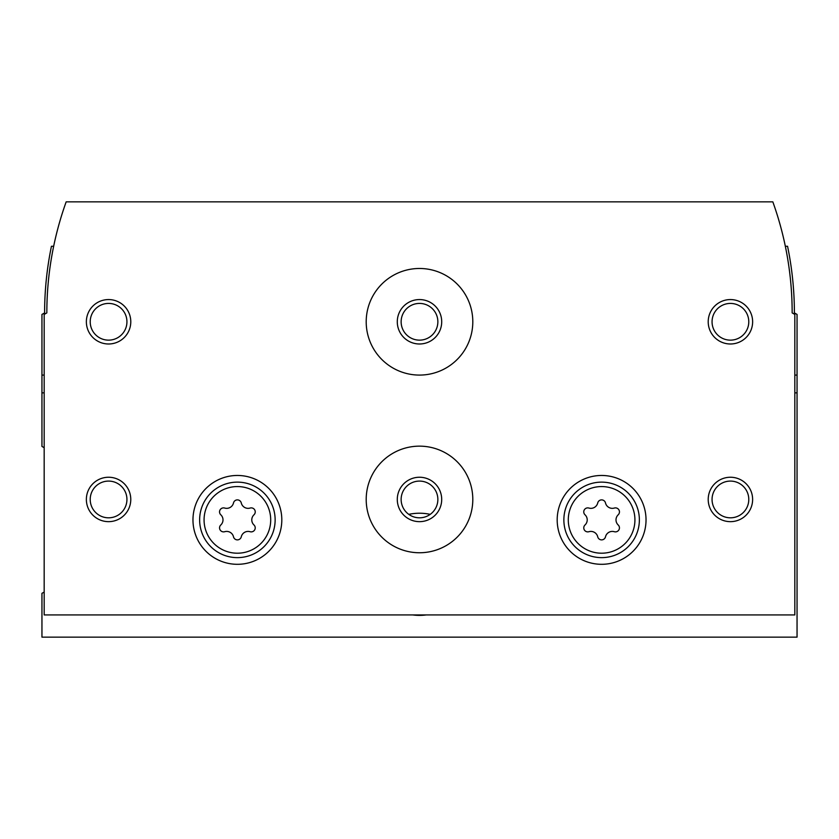 <?xml version="1.0" encoding="UTF-8"?>
<svg xmlns="http://www.w3.org/2000/svg" width="839" height="839" viewBox="0 0 839 839"><rect width="100%" height="100%" fill="white"/><g stroke="black" fill="none" stroke-linecap="round" stroke-linejoin="round"><path stroke-width="1.26" d="M44.173 392.851L41.95 392.851L41.95 446.432A75.51 75.51 0 0 0 44.173 447.69M44.173 592.082A75.51 75.51 0 0 0 41.95 593.33L41.95 637.147L797.05 637.147L797.05 314.436L794.386 312.895A328.689 328.689 0 0 0 787.559 246.267L785.335 246.267M794.827 392.851L797.05 392.851M41.95 392.851L41.95 314.436L44.614 312.895A328.689 328.689 0 0 1 51.441 246.267L53.665 246.267A328.689 328.689 0 0 1 55.626 237.385M430.218 514.359A51.085 51.085 0 0 0 408.782 514.359M412.778 614.935A51.085 51.085 0 0 0 426.222 614.935M220.804 524.973A3.996 3.996 0 0 0 224.684 531.706A6.995 6.995 0 0 1 233.494 536.792A3.996 3.996 0 0 0 241.275 536.792A6.995 6.995 0 0 1 250.085 531.706A3.996 3.996 0 0 0 253.976 524.973A6.995 6.995 0 0 1 253.976 514.8A3.996 3.996 0 0 0 250.085 508.056A6.995 6.995 0 0 1 241.275 502.97A3.996 3.996 0 0 0 233.494 502.97A6.995 6.995 0 0 1 224.684 508.056A3.996 3.996 0 0 0 220.804 514.8A6.995 6.995 0 0 1 220.804 524.973M585.024 524.973A3.996 3.996 0 0 0 588.915 531.706A6.995 6.995 0 0 1 597.725 536.792A3.996 3.996 0 0 0 605.506 536.792A6.995 6.995 0 0 1 614.316 531.706A3.996 3.996 0 0 0 618.196 524.973A6.995 6.995 0 0 1 618.196 514.8A3.996 3.996 0 0 0 614.316 508.056A6.995 6.995 0 0 1 605.506 502.97A3.996 3.996 0 0 0 597.725 502.97A6.995 6.995 0 0 1 588.915 508.056A3.996 3.996 0 0 0 585.024 514.8A6.995 6.995 0 0 1 585.024 524.973M794.827 614.935L794.827 314.436L792.163 312.895A328.689 328.689 0 0 0 772.834 201.853L66.166 201.853A328.689 328.689 0 0 0 46.837 312.895L44.173 314.436L44.173 614.935L794.827 614.935M281.81 519.886A44.415 44.415 0 0 0 215.183 481.418A44.415 44.415 0 0 0 215.183 558.355A44.415 44.415 0 0 0 281.81 519.886M646.03 519.886A44.415 44.415 0 0 0 579.403 481.418A44.415 44.415 0 0 0 579.403 558.355A44.415 44.415 0 0 0 646.03 519.886M366.203 499.457A53.297 53.297 0 0 1 446.149 453.291A53.297 53.297 0 0 1 446.149 545.612A53.297 53.297 0 0 1 366.203 499.457M366.203 321.777A53.297 53.297 0 0 1 446.149 275.622A53.297 53.297 0 0 1 446.149 367.943A53.297 53.297 0 0 1 366.203 321.777M708.21 499.457A22.213 22.213 0 0 1 741.529 480.223A22.213 22.213 0 0 1 741.529 518.68A22.213 22.213 0 0 1 708.21 499.457M86.365 499.457A22.213 22.213 0 0 1 119.683 480.223A22.213 22.213 0 0 1 119.683 518.68A22.213 22.213 0 0 1 86.365 499.457M86.365 321.777A22.213 22.213 0 0 1 119.683 302.543A22.213 22.213 0 0 1 119.683 341.012A22.213 22.213 0 0 1 86.365 321.777M708.21 321.777A22.213 22.213 0 0 1 741.529 302.543A22.213 22.213 0 0 1 741.529 341.012A22.213 22.213 0 0 1 708.21 321.777M712.059 321.777A18.364 18.364 0 0 1 739.599 305.878A18.364 18.364 0 0 1 739.599 337.687A18.364 18.364 0 0 1 712.059 321.777M90.213 321.777A18.364 18.364 0 0 1 117.754 305.878A18.364 18.364 0 0 1 117.754 337.687A18.364 18.364 0 0 1 90.213 321.777M90.213 499.457A18.364 18.364 0 0 1 117.754 483.547A18.364 18.364 0 0 1 117.754 515.356A18.364 18.364 0 0 1 90.213 499.457M712.059 499.457A18.364 18.364 0 0 1 739.599 483.547A18.364 18.364 0 0 1 739.599 515.356A18.364 18.364 0 0 1 712.059 499.457M397.287 321.777A22.213 22.213 0 0 1 430.606 302.543A22.213 22.213 0 0 1 430.606 341.012A22.213 22.213 0 0 1 397.287 321.777M401.136 321.777A18.364 18.364 0 0 1 428.677 305.878A18.364 18.364 0 0 1 428.677 337.687A18.364 18.364 0 0 1 401.136 321.777M397.287 499.457A22.213 22.213 0 0 1 430.606 480.223A22.213 22.213 0 0 1 430.606 518.68A22.213 22.213 0 0 1 397.287 499.457M401.136 499.457A18.364 18.364 0 0 1 428.677 483.547A18.364 18.364 0 0 1 428.677 515.356A18.364 18.364 0 0 1 401.136 499.457M639.37 519.886A37.755 37.755 0 0 0 582.738 487.186A37.755 37.755 0 0 0 582.738 552.576A37.755 37.755 0 0 0 639.37 519.886M275.14 519.886A37.755 37.755 0 0 0 218.507 487.186A37.755 37.755 0 0 0 218.507 552.576A37.755 37.755 0 0 0 275.14 519.886M794.827 375.085L797.05 375.085M44.173 375.085L41.95 375.085M270.703 519.886A33.308 33.308 0 0 0 220.73 491.035A33.308 33.308 0 0 0 220.73 548.737A33.308 33.308 0 0 0 270.703 519.886M634.924 519.886A33.308 33.308 0 0 0 584.951 491.035A33.308 33.308 0 0 0 584.951 548.737A33.308 33.308 0 0 0 634.924 519.886"/></g></svg>
